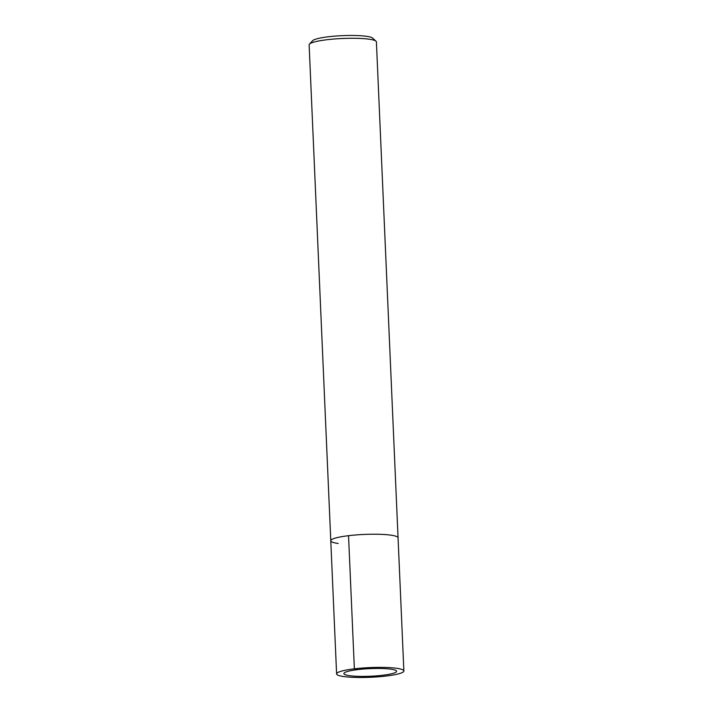 <?xml version="1.0" encoding="UTF-8"?>
<svg xmlns="http://www.w3.org/2000/svg" width="713" height="713" viewBox="0 0 713 713"><rect width="100%" height="100%" fill="white"/><g stroke="black" fill="none" stroke-linecap="round" stroke-linejoin="round"><path stroke-width="1.07" d="M382.676 675.264A26.381 3.806 177.5 0 0 396.588 671.281A26.381 3.806 177.5 0 0 370.074 668.625A26.381 3.806 177.5 0 0 343.88 673.58A26.381 3.806 177.5 0 0 382.676 675.264A26.381 3.806 177.5 0 0 396.588 671.281A26.381 3.806 177.5 0 0 370.074 668.625A26.381 3.806 177.5 0 0 343.88 673.58A26.381 3.806 177.5 0 0 382.676 675.264M376.009 41.185A33.671 4.857 177.5 0 0 342.552 38.493A33.671 4.857 177.5 0 0 309.46 44.09L312.642 40.694A30.302 4.376 177.5 0 1 342.427 35.65A30.302 4.376 177.5 0 1 372.543 38.074L376.009 41.185A33.671 4.857 177.5 0 1 376.402 41.88L398.059 537.825A33.671 4.857 177.5 0 0 364.209 534.438A33.671 4.857 177.5 0 0 330.779 540.766A33.671 4.857 177.5 0 0 338.194 543.466M309.46 44.09A33.671 4.857 177.5 0 0 309.13 44.821L336.598 673.901A33.671 4.857 177.5 0 0 386.107 676.04A33.671 4.857 177.5 0 0 403.87 670.969A33.671 4.857 177.5 0 0 370.02 667.582A33.671 4.857 177.5 0 0 336.598 673.901M403.87 670.969L398.059 537.825A33.671 4.857 177.5 0 0 364.209 534.438A33.671 4.857 177.5 0 0 330.779 540.766M357.792 669.605L354.361 668.821L348.541 535.686"/></g></svg>
